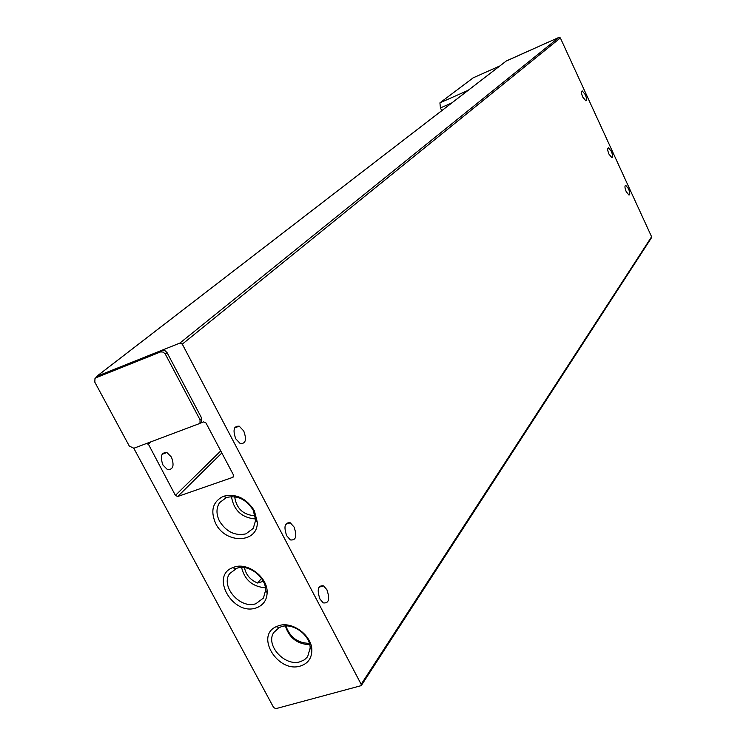 <?xml version="1.0" encoding="UTF-8"?>
<svg xmlns="http://www.w3.org/2000/svg" width="746" height="746" viewBox="0 0 746 746"><rect width="100%" height="100%" fill="white"/><g stroke="black" fill="none" stroke-linecap="round" stroke-linejoin="round"><path stroke-width="1.12" d="M582.757 97.073C581.293 93.455 581.115 91.404 582.216 90.9L585.274 94.593C586.738 98.211 586.915 100.262 585.806 100.766L582.757 97.073M608.969 154.124C607.486 150.412 607.309 148.305 608.447 147.82L611.319 151.335C612.811 155.047 612.988 157.145 611.841 157.63L608.969 154.124M626.239 191.703C624.738 187.927 624.561 185.801 625.717 185.316L628.477 188.719C629.988 192.496 630.156 194.622 628.999 195.098L626.239 191.703M235.764 438.816C232.64 430.06 233.806 425.854 239.242 426.199L243.737 430.964C246.861 439.748 245.676 443.935 240.165 443.516L235.764 438.816M286.697 535.759C283.555 526.583 284.748 522.265 290.278 522.806L294.064 527.04C297.206 536.234 295.985 540.533 290.399 539.927L286.697 535.759M319.941 599.038C316.789 589.62 317.983 585.218 323.522 585.852L326.916 589.76C330.068 599.187 328.855 603.57 323.26 602.889L319.941 599.038M226.579 497.461L219.65 502.562C216.126 508.045 216.098 514.283 219.576 521.286C226.392 531.907 235.167 536.104 245.9 533.875L253.239 528.392L255.691 520.111L253.136 510.077C246.217 499.298 237.368 495.092 226.579 497.461M254.349 510.693C246.255 498.142 235.96 493.33 223.464 496.258C212.713 501.629 210.13 510.74 215.715 523.58C225.6 544.198 257.957 543.433 257.295 522.256L254.349 510.693M300.414 666.01C307.902 663.586 311.716 658.354 311.847 650.307C312.061 635.62 292.488 620.998 278.911 625.633L276.197 626.687C254.852 635.918 278.072 673.386 300.414 666.01M300.237 661.711L304.415 659.809L307.613 656.741L310.159 648.06C310.336 635.312 293.365 622.63 281.568 626.649L279.218 627.554L273.754 632.515C265.138 645.113 284.897 666.868 300.237 661.711M255.971 607.971C263.077 605.538 266.798 600.427 267.152 592.66C267.907 577.488 247.886 562.027 234.132 567.109L232.621 567.659C209.85 576.182 233.125 616.047 255.971 607.971M255.859 603.738L263.45 598.04L265.557 590.422C266.201 577.255 248.847 563.836 236.892 568.238L229.675 573.581C220.154 586.272 240.259 609.389 255.859 603.738M171.449 457.121L166.899 452.533C161.239 452.328 159.933 456.487 162.954 465.038L167.421 469.56C173.147 469.84 174.489 465.69 171.449 457.121M95.945 377.672L96.719 376.366L179.935 343.057L182.304 344.148L361.167 684.296L361.241 685.63L275.871 708.653L273.642 707.544L133.795 448.262M651.5 237.722L651.594 236.752L560.358 37.934L558.987 37.384L179.935 343.057M201.056 422.395L201.653 421.835L201.746 418.282L167.076 352.662L164.969 350.648L162.367 350.499L97.735 376.357L95.647 377.896M147.82 443.087L175.403 495.409L177.679 496.5L232.929 477.3L233.563 475.165L205.999 422.991L203.658 421.891L200.217 423.168M558.987 37.384L506.133 61.097L96.616 376.413M94.817 382.176L94.984 378.409L95.87 377.793L160.586 351.916L163.188 352.065L165.304 354.089L200.059 419.83L199.975 423.392L133.86 448.243L129.31 446.089L94.817 382.176M507.765 60.295L548.646 42.009M441.753 110.678L440.438 107.928L439.926 102.855L473.178 77.845M231.465 496.594C233.731 510.348 241.807 517.808 255.673 519.002M285.401 626.006C289.234 637.942 297.346 644.171 309.73 644.684M241.583 567.492C244.679 579.987 252.605 586.748 265.371 587.773M466.959 91.264L499.503 66.207M255.253 515.803C243.271 515.001 236.417 508.66 234.682 496.771M309.394 643.378C297.691 643.061 289.868 637.27 285.914 625.987M263.282 581.302L257.631 583.046C250.348 579.996 245.956 574.858 244.464 567.65M261.52 578.364L257.631 583.046M361.167 684.296L651.594 236.752M560.358 37.934L182.304 344.148M95.87 377.793L97.735 376.357M160.586 351.916L162.367 350.499M165.304 354.089L167.076 352.662M200.059 419.83L201.746 418.282M506.422 60.892L96.719 376.366M177.679 496.5L221.842 452.971M233.722 476.48L232.929 477.3M147.997 444.411L150.664 442.033M220.751 450.901L175.403 495.409M440.438 107.928L451.899 102.864M472.945 77.948L499.027 66.301M467.294 90.714L439.926 102.855M234.664 427.868L239.242 426.199M285.634 524.326L290.278 522.806M318.915 587.233L323.522 585.852M226.336 497.545L223.464 496.258M310.159 648.06L311.847 650.307M265.557 590.422L267.152 592.66M162.087 454.286L166.899 452.533M651.575 237.592L361.241 685.63M201.653 421.835L199.975 423.392M255.691 520.111L257.295 522.256M279.218 627.554L276.197 626.687M235.587 568.722L232.621 567.659"/></g></svg>
